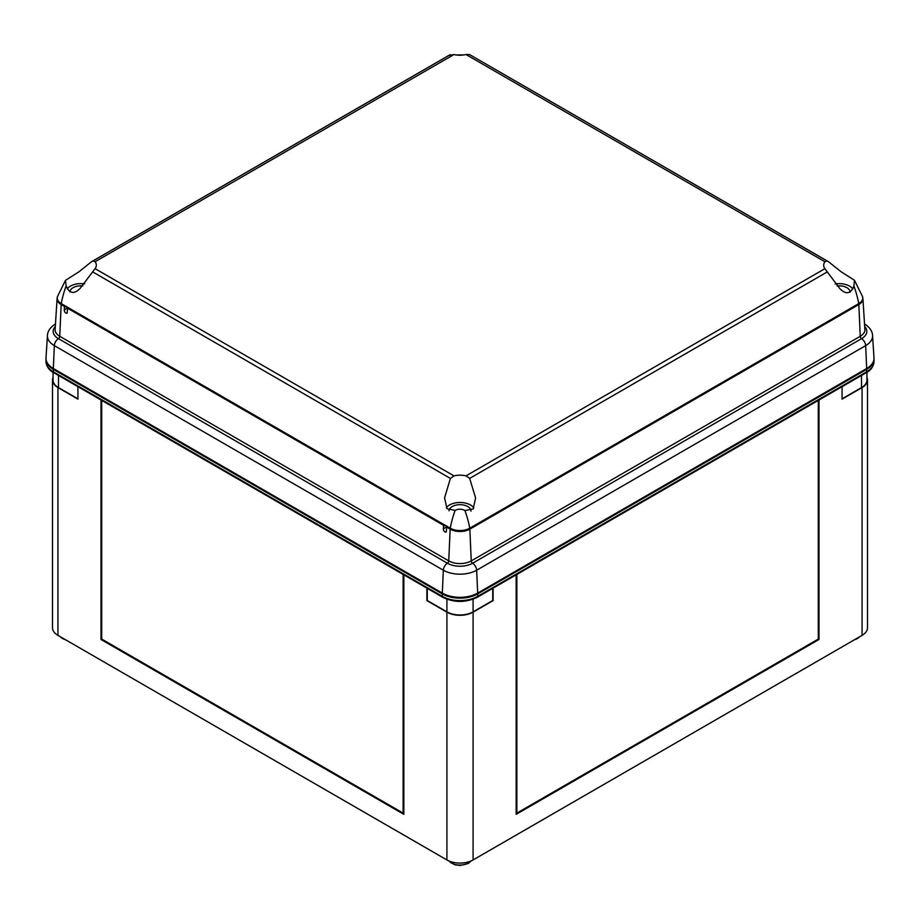 <?xml version="1.0" encoding="UTF-8"?>
<svg xmlns="http://www.w3.org/2000/svg" width="920" height="920" viewBox="0 0 920 920"><rect width="100%" height="100%" fill="white"/><g stroke="black" fill="none" stroke-linecap="round" stroke-linejoin="round"><path stroke-width="1.38" d="M101.706 400.384L101.706 639.078L100.993 639.492L403.846 814.338L403.846 574.827L403.846 812.705L403.132 813.119L403.132 574.425M403.132 813.119L101.706 639.078L403.846 813.521M100.993 639.492L100.993 399.981M516.154 813.521L818.294 639.078L818.294 400.384M516.154 812.705L516.154 574.827L516.154 814.338L819.007 639.492L818.294 639.078L516.867 813.119L516.154 812.705M516.867 574.425L516.867 813.119M819.007 399.981L819.007 639.492M46.011 358.719A25.001 14.432 0 0 0 46 359.122A25.001 14.432 0 0 0 53.325 369.334L53.325 371.784A2.001 1.15 120 0 0 53.739 372.703L442.727 597.287C454.238 602.795 465.761 602.795 477.273 597.287A2.001 1.15 -120 0 0 477.687 596.367L477.687 593.918L866.674 369.334A25.001 14.432 180 0 0 874 359.122A25.001 14.432 180 0 0 873.988 358.719M53.325 369.334L442.313 593.918A25.001 14.432 0 0 0 477.687 593.918M57.925 635.363L57.925 387.584A18.503 10.683 180 0 1 52.497 380.029L52.497 627.808A18.503 10.683 0 0 0 57.925 635.363L446.913 859.947A18.503 10.683 0 0 0 473.087 859.947L862.074 635.363A18.503 10.683 0 0 0 867.502 627.808L867.502 380.029A18.503 10.683 0 0 0 866.939 377.418M862.074 635.363L862.074 387.584A18.503 10.683 0 0 0 867.502 380.029M842.064 386.664L842.064 399.142L862.074 387.584M473.087 859.947L473.087 612.168L493.097 600.61L493.097 588.144M473.087 612.168A18.503 10.683 180 0 1 446.913 612.168L426.903 600.61L426.903 588.144M57.925 387.584L77.935 399.142L77.935 386.664M52.497 380.029A18.503 10.683 180 0 1 53.061 377.418M862.753 297.643A13.915 8.038 180 0 1 862.902 298.574L864.892 329.475A15.904 9.177 180 0 1 860.246 336.306L471.247 560.889L469.844 529.138A13.915 8.038 180 0 1 450.156 529.138L446.729 527.148L445.947 525.722L443.693 525.4L67.632 308.28L65.584 306.118L64.596 306.532L61.168 304.554L59.754 336.306L448.753 560.889A2.001 1.15 -60 0 1 447.396 563.224L58.408 338.641A6.003 3.461 120 0 0 54.337 345.621L53.325 368.517L442.313 593.101A25.001 14.432 180 0 0 477.687 593.101L866.674 368.517L865.662 345.621A6.003 3.461 -120 0 0 861.591 338.641L472.604 563.224A17.825 10.292 180 0 1 447.396 563.224A6.003 3.461 -60 0 0 443.336 570.204L442.313 593.101M66.861 306.854L444.671 524.986L443.693 525.4L443.279 528.839L446.637 526.907M446.729 527.148L446.234 532.07C444.636 532.243 443.647 531.162 443.279 528.839M466.037 475.858A15.502 8.947 180 0 0 454.008 475.893L450.409 478.423L444.578 497.835L446.97 508.691L455.124 510.428C458.413 508.725 461.679 508.76 464.91 510.542L473.167 508.944L475.594 497.984L469.671 478.388L466.037 475.858L824.86 268.697L839.983 288.788C846.078 294.825 850.724 293.882 853.909 285.959L854.484 280.301L862.581 296.7A13.765 7.946 180 0 1 858.728 303.634A76.015 43.884 -120 0 0 853.909 285.959M65.492 280.335L66.136 285.844C69.379 293.595 74.014 294.48 80.051 288.5L95.082 268.663A15.502 8.947 180 0 0 96.324 265.155A15.502 8.947 180 0 0 95.139 261.717L93.012 260.923L91.517 261.717L78.982 271.779L65.492 280.335L57.419 296.7A13.765 7.946 0 0 0 61.272 303.634A6.003 3.461 120 0 0 61.168 304.554A13.915 8.038 0 0 1 57.097 298.574L55.108 329.475A15.904 9.177 0 0 0 59.754 336.306A2.001 1.15 120 0 1 58.408 338.641A17.825 10.292 0 0 1 55.303 326.497M67.632 308.28L67.137 313.202C65.538 313.375 64.561 312.294 64.193 309.983L67.539 308.039M66.136 285.844A76.015 43.884 120 0 0 61.272 303.634L65.584 306.118L64.596 306.532L64.193 309.983M469.591 54.579L828.575 261.763L827.068 260.969L824.918 261.752L465.991 54.521L469.591 54.579L827.068 260.969M465.991 54.521A15.502 8.947 180 0 1 453.962 54.556L448.684 55.499L91.517 261.717M455.975 54.947L464.002 54.912M828.575 261.763L841.006 271.699L854.484 280.301M477.687 593.101L476.663 570.204L865.662 345.621A23.575 13.604 180 0 0 872.551 335.501L873.988 357.776A25.001 14.432 180 0 1 866.674 368.517M55.568 323.886C50.324 327.221 47.621 331.096 47.449 335.501L46.011 357.776A25.001 14.432 0 0 0 53.325 368.517M824.86 268.697A15.502 8.947 180 0 1 823.676 265.259A15.502 8.947 180 0 1 824.918 261.752M449.006 510.83A11.005 6.348 180 0 1 460.161 504.678A11.005 6.348 180 0 1 471.005 511.025A11.005 6.348 180 0 1 471.005 511.14M446.407 507.644A14.8 8.544 180 0 1 460.207 502.481A14.8 8.544 180 0 1 473.754 507.863M836.993 285.924A11.005 6.348 180 0 1 850.091 292.157A11.005 6.348 180 0 1 850.091 292.272M835.153 283.923A14.8 8.544 180 0 1 852.851 289.006M69.908 291.962A11.005 6.348 180 0 1 82.8 285.901M67.24 288.88A14.8 8.544 180 0 1 84.663 283.889M427.248 588.34L427.248 600.495L446.913 611.846A18.503 10.683 0 0 0 473.087 611.846L492.752 600.495L492.752 588.34M842.064 398.82L861.522 387.584A18.503 10.683 0 0 0 866.939 380.029L866.939 372.289M53.061 372.289L53.061 380.029A18.503 10.683 0 0 0 58.477 387.584L77.935 398.82M46 359.122L46 361.572A25.001 14.432 0 0 0 53.325 371.784L442.313 596.367A25.001 14.432 0 0 0 477.687 596.367L866.674 371.784L866.674 369.334M866.26 372.703C870.86 370.369 873.436 366.654 874 361.572A25.001 14.432 180 0 1 866.674 371.784A2.001 1.15 -120 0 1 866.26 372.703L477.273 597.287M442.313 593.918L442.313 596.367A2.001 1.15 120 0 0 442.727 597.287M446.913 859.947L446.913 612.168M470.925 861.016A12.017 6.934 180 0 1 460 865.064A12.017 6.934 180 0 1 449.075 861.016M65.389 639.676A12.017 6.934 180 0 1 60.375 636.789M859.625 636.789A12.017 6.934 180 0 1 854.611 639.676M443.394 526.332L445.337 525.205M864.696 326.497A17.825 10.292 180 0 1 861.591 338.641A2.001 1.15 -120 0 1 860.246 336.306L858.831 304.554L469.844 529.138A6.003 3.461 -120 0 0 469.74 528.218A13.765 7.946 180 0 1 450.259 528.218L445.947 525.722M47.449 335.501A23.575 13.604 0 0 0 54.337 345.621L443.336 570.204A23.575 13.604 180 0 0 476.663 570.204A6.003 3.461 -120 0 0 472.604 563.224A2.001 1.15 -120 0 1 471.247 560.889A15.904 9.177 180 0 1 448.753 560.889L450.156 529.138A6.003 3.461 -60 0 1 450.259 528.218A76.015 43.884 -60 0 1 455.124 510.428M450.409 478.423L92.931 272.044M64.296 307.464L66.251 306.337M862.581 296.7L862.902 298.574A13.915 8.038 180 0 1 858.831 304.554A6.003 3.461 -120 0 0 858.728 303.634L469.74 528.218A76.015 43.884 -120 0 0 464.91 510.542M469.671 478.388L826.988 272.09M95.139 261.717L453.962 54.556M93.012 260.923L450.328 54.625M57.247 297.643A13.915 8.038 0 0 0 57.097 298.574L57.419 296.7M454.008 475.893L95.082 268.663M473.087 599.231L473.087 611.846M446.913 599.231L446.913 611.846M861.522 375.44L861.522 387.584M58.477 375.44L58.477 387.584M46 361.572C46.563 366.654 49.139 370.369 53.739 372.703M874 361.572L874 359.122M471.132 860.936L468.188 863.546L460.08 865.478L454.813 864.765L448.868 860.936M66.642 640.4L60.041 636.594M859.958 636.594L853.357 640.4M872.551 335.501C872.413 331.131 869.699 327.267 864.432 323.886"/></g></svg>

